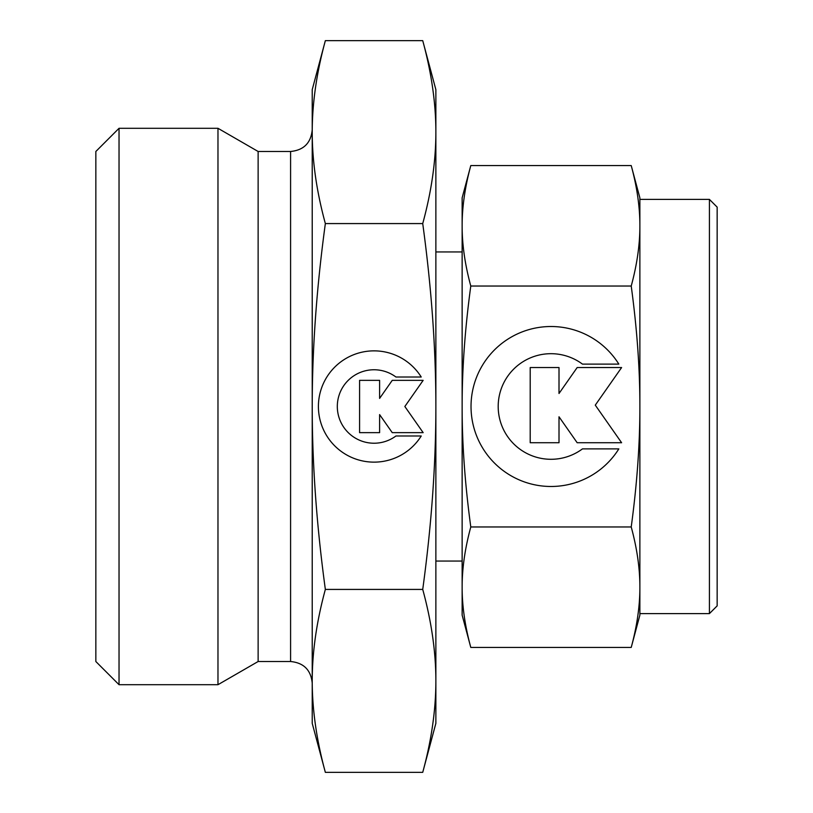 <?xml version="1.0" encoding="UTF-8"?>
<svg xmlns="http://www.w3.org/2000/svg" width="813" height="813" viewBox="0 0 813 813"><rect width="100%" height="100%" fill="white"/><g stroke="black" fill="none" stroke-linecap="round" stroke-linejoin="round"><path stroke-width="1.22" d="M709.424 613.602L639.872 613.602L639.872 587.189C639.922 605.898 637.036 625.98 631.223 647.422L639.872 615.146L639.872 197.854L631.223 165.578C637.036 187.02 639.922 207.102 639.872 225.811L639.872 199.398L709.424 199.398L717.157 207.122L717.157 605.878L709.424 613.602L709.424 199.398M470.788 165.578C464.975 187.02 462.089 207.102 462.14 225.811C462.089 244.51 464.975 264.591 470.788 286.034C464.975 328.94 462.089 369.092 462.14 406.5C462.089 443.908 464.975 484.06 470.788 526.966C464.975 548.409 462.089 568.49 462.14 587.189L462.14 615.146L470.788 647.422C464.975 625.98 462.089 605.898 462.14 587.189L462.14 197.854L470.788 165.578L631.223 165.578M290.587 661.518C303.727 662.798 310.942 670.003 312.222 683.154L312.222 723.336L325.352 772.35C316.603 740.277 312.222 709.79 312.222 680.888L312.222 129.846C310.942 142.997 303.727 150.202 290.587 151.482L258.127 151.482L217.975 128.302L119.033 128.302L95.843 151.482L95.843 661.518L119.033 684.698L217.975 684.698L258.127 661.518L290.587 661.518L290.587 151.482M325.352 40.65L312.222 89.664L312.222 132.113C312.222 103.21 316.603 72.723 325.352 40.65L422.73 40.65C431.49 72.723 435.87 103.21 435.87 132.113L435.87 89.664L422.73 40.65M422.73 772.35L435.87 723.336L435.87 132.113C435.87 161.015 431.49 191.502 422.73 223.575C431.49 287.721 435.87 348.696 435.87 406.5C435.87 464.304 431.49 525.279 422.73 589.425C431.49 621.498 435.87 651.985 435.87 680.888C435.87 709.79 431.49 740.277 422.73 772.35L325.352 772.35M462.14 251.949L435.87 251.949M435.87 561.051L462.14 561.051M421.225 435.992A55.64 55.64 0 0 1 326.867 435.992A55.64 55.64 0 0 1 344.56 359.316A55.64 55.64 0 0 1 421.225 377.008L395.931 377.008A36.717 36.717 0 0 0 344.56 428.38A36.717 36.717 0 0 0 395.931 435.992L421.225 435.992M618.835 448.888A79.979 79.979 0 0 1 483.186 448.888A79.979 79.979 0 0 1 508.613 338.675A79.979 79.979 0 0 1 618.835 364.112L582.464 364.112A52.784 52.784 0 0 0 508.613 437.963A52.784 52.784 0 0 0 582.464 448.888L618.835 448.888M559.009 442.729L530.208 442.729L530.208 367.547L559.009 367.547L559.009 393.492L577.169 367.547L621.61 367.547L595.279 405.138L621.61 442.729L577.169 442.729L559.009 416.784L559.009 442.729M379.61 432.648L359.58 432.648L359.58 380.352L379.61 380.352L379.61 398.4L392.242 380.352L423.156 380.352L404.844 406.5L423.156 432.648L392.242 432.648L379.61 414.6L379.61 432.648M119.033 684.698L119.033 128.302M217.975 684.698L217.975 128.302M258.127 661.518L258.127 151.482M312.222 680.888C312.222 651.985 316.603 621.498 325.352 589.425C316.603 525.279 312.222 464.304 312.222 406.5C312.222 348.696 316.603 287.721 325.352 223.575C316.603 191.502 312.222 161.015 312.222 132.113M422.73 589.425L325.352 589.425M422.73 223.575L325.352 223.575M639.872 225.811C639.922 244.51 637.036 264.591 631.223 286.034C637.036 328.94 639.922 369.092 639.872 406.5C639.922 443.908 637.036 484.06 631.223 526.966C637.036 548.409 639.922 568.49 639.872 587.189M470.788 647.422L631.223 647.422M470.788 526.966L631.223 526.966M470.788 286.034L631.223 286.034"/></g></svg>
